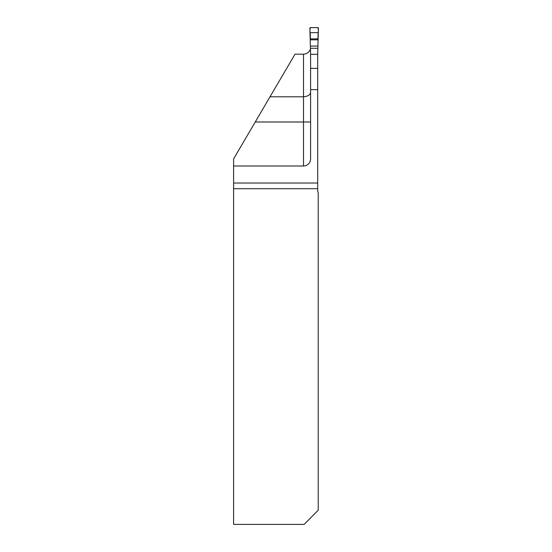 <?xml version="1.0" encoding="UTF-8"?>
<svg xmlns="http://www.w3.org/2000/svg" width="552" height="552" viewBox="0 0 552 552"><rect width="100%" height="100%" fill="white"/><g stroke="black" fill="none" stroke-linecap="round" stroke-linejoin="round"><path stroke-width="0.83" d="M317.697 54.317L318.407 28.373A0.745 0.711 105.6 0 0 317.71 27.6L310.583 27.6A0.745 0.711 74.4 0 0 309.893 28.373L310.597 54.317L317.697 54.317L317.697 190.123A7.1 7.1 0 0 0 318.228 192.82L318.228 510.207L304.159 524.4L233.593 524.4L233.593 158.9L270.018 96.793L303.503 96.793C308.113 96.331 310.479 94.723 310.597 91.97M310.597 49.321L309.624 50.66C308.327 52.833 306.291 54.006 303.503 54.165L295.023 54.165L270.018 96.793M233.593 165.993L303.503 165.993A7.1 7.1 0 0 0 310.597 158.9L310.597 89.659L317.697 89.659M317.697 183.029L233.593 183.029M310.597 54.317L310.597 89.659M318.145 32.644L317.938 39.834L310.355 39.834L310.314 36.135C310.721 33.617 308.968 29.553 310.652 27.6L317.635 27.6C318.469 28.904 318.642 30.581 318.145 32.644L310.155 32.644M303.503 165.993L303.503 54.165M310.597 121.992L255.238 121.992M317.697 188.708L233.593 188.708M310.597 68.365L317.697 68.365M310.327 38.888L317.966 38.888M310.355 39.834L317.938 39.834M310.597 46.071L317.697 46.071M310.597 48.286L317.697 48.286"/></g></svg>
